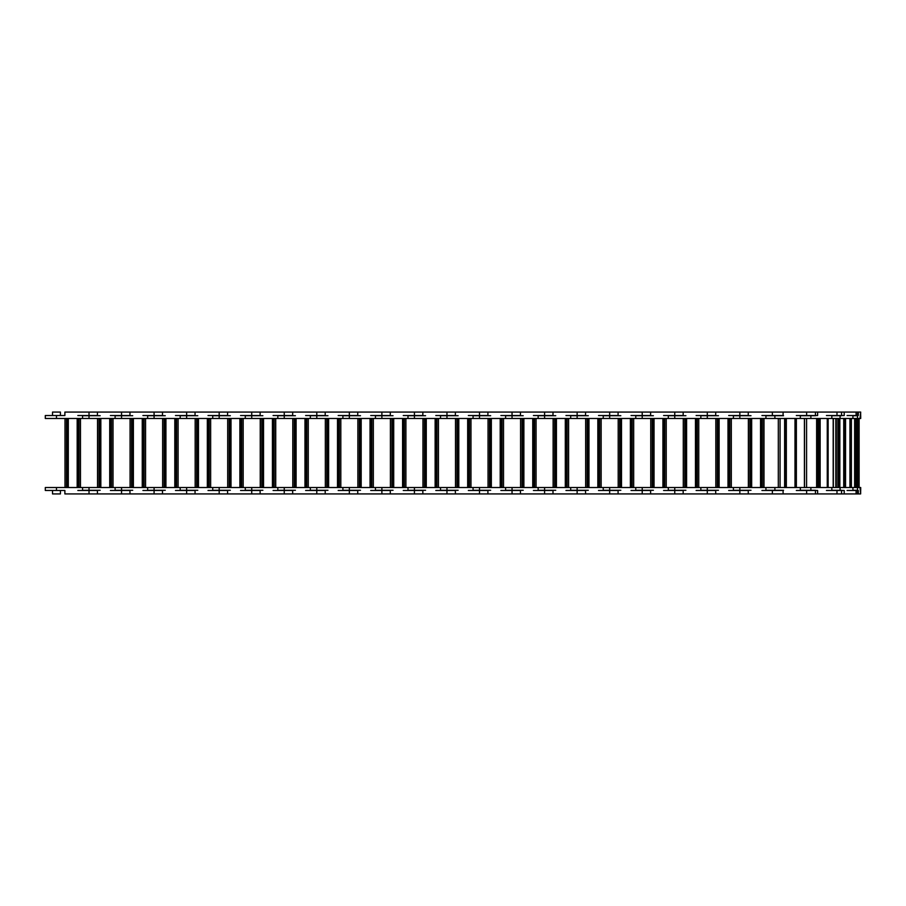 <?xml version="1.0" encoding="UTF-8"?>
<svg xmlns="http://www.w3.org/2000/svg" width="906" height="906" viewBox="0 0 906 906"><rect width="100%" height="100%" fill="white"/><g stroke="black" fill="none" stroke-linecap="round" stroke-linejoin="round"><path stroke-width="1.36" d="M860.7 490.474L860.7 487.519L45.3 487.519L45.3 490.474L64.881 490.474L64.881 493.929L89.014 493.929L89.014 490.271L82.559 490.271L82.559 487.519M860.7 415.526L860.7 418.481L45.3 418.481L45.3 415.526L64.881 415.526L64.881 412.071L89.014 412.071L89.014 415.729L82.559 415.729L82.559 418.481M854.63 487.519L854.63 418.481M851.391 418.481L851.391 487.519L851.391 418.481M860.643 490.271L860.643 493.929L860.02 487.519M857.495 418.481L857.495 415.526L847.087 415.526M857.495 415.526L858.31 415.526L858.31 412.071L860.7 412.071L860.02 418.481M856.487 487.519L856.487 418.481M847.087 490.474L858.31 490.474L858.31 493.929L860.643 493.929M858.31 412.071L856.091 412.071L856.091 415.729L852.92 415.729L852.92 418.481M857.869 418.481L857.869 487.519M858.31 493.929L856.091 493.929L856.091 490.271L852.92 490.271L852.92 487.519M857.552 490.271L856.091 490.271M840.088 418.481L840.088 415.526L826.442 415.526M840.088 415.526L844.222 415.526L844.222 412.071L856.091 412.071M843.735 487.519L843.735 418.481L843.713 487.519M826.442 490.474L844.222 490.474L844.222 493.929L856.091 493.929M857.552 415.729L856.091 415.729M844.222 412.071L836.985 412.071L836.985 415.729L831.821 415.729L831.821 418.481M845.038 418.481L845.038 487.519M844.222 493.929L836.985 493.929L836.985 490.271L831.821 490.271L831.821 487.519M841.561 490.271L836.985 490.271M810.881 418.481L810.881 415.526L796.329 415.526M810.881 415.526L817.631 415.526L817.631 412.071L836.985 412.071M796.329 490.474L817.631 490.474L817.631 493.929L836.985 493.929M841.561 415.729L836.985 415.729M817.631 412.071L806.623 412.071L806.623 415.729L800.338 415.729L800.338 418.481M819.568 418.481L819.568 487.519M827.438 487.519L827.438 418.481L827.461 487.519M817.631 493.929L806.623 493.929L806.623 490.271L800.338 490.271L800.338 487.519M815.457 490.271L806.623 490.271M774.89 418.481L774.89 415.526L761.923 415.526M774.89 415.526L783.09 415.526L783.09 412.071L806.623 412.071M761.923 490.474L783.09 490.474L783.09 493.929L806.623 493.929M815.457 415.729L806.623 415.729M785.808 418.481L785.808 487.519M795.377 487.519L795.377 418.481L795.377 487.519M783.09 493.929L772.376 493.929L772.376 490.271L765.932 490.271L765.932 487.519M783.543 490.271L772.376 490.271M750.089 418.481L750.089 487.519M763.849 418.481L763.849 487.519M748.367 487.519L748.367 418.481M739.84 418.481L739.84 415.526L728.673 415.526M783.543 415.729L765.932 415.729L765.932 418.481M739.84 415.526L748.254 415.526L748.254 412.071L772.376 412.071L772.376 415.729M728.673 490.474L748.254 490.474L748.254 493.929L772.376 493.929M783.09 412.071L772.376 412.071M751.199 418.481L751.199 487.519M761.017 487.519L761.017 418.481M748.254 493.929L739.84 493.929L739.84 490.271L733.396 490.271L733.396 487.519M751.006 490.271L739.84 490.271M717.552 418.481L717.552 487.519M731.312 418.481L731.312 487.519M715.831 487.519L715.831 418.481M707.292 418.481L707.292 415.526L696.125 415.526M751.006 415.729L733.396 415.729L733.396 418.481M707.292 415.526L715.706 415.526L715.706 412.071L739.84 412.071L739.84 415.729M696.125 490.474L715.706 490.474L715.706 493.929L739.84 493.929M748.254 412.071L739.84 412.071M718.662 418.481L718.662 487.519M728.469 487.519L728.469 418.481M715.706 493.929L707.292 493.929L707.292 490.271L700.848 490.271L700.848 487.519M718.469 490.271L707.292 490.271M685.015 418.481L685.015 487.519M698.764 418.481L698.764 487.519M683.283 487.519L683.283 418.481M674.755 418.481L674.755 415.526L663.588 415.526M718.469 415.729L700.848 415.729L700.848 418.481M674.755 415.526L683.169 415.526L683.169 412.071L707.292 412.071L707.292 415.729M663.588 490.474L683.169 490.474L683.169 493.929L707.292 493.929M715.706 412.071L707.292 412.071M686.125 418.481L686.125 487.519M695.933 487.519L695.933 418.481M683.169 493.929L674.755 493.929L674.755 490.271L668.311 490.271L668.311 487.519M685.921 490.271L674.755 490.271M652.467 418.481L652.467 487.519M666.227 418.481L666.227 487.519M650.746 487.519L650.746 418.481M642.218 418.481L642.218 415.526L631.04 415.526M685.921 415.729L668.311 415.729L668.311 418.481M642.218 415.526L650.621 415.526L650.621 412.071L674.755 412.071L674.755 415.729M631.04 490.474L650.621 490.474L650.621 493.929L674.755 493.929M683.169 412.071L674.755 412.071M653.577 418.481L653.577 487.519M663.385 487.519L663.385 418.481M650.621 493.929L642.218 493.929L642.218 490.271L635.763 490.271L635.763 487.519M653.385 490.271L642.218 490.271M619.931 418.481L619.931 487.519M633.679 418.481L633.679 487.519M618.198 487.519L618.198 418.481M609.67 418.481L609.67 415.526L598.504 415.526M653.385 415.729L635.763 415.729L635.763 418.481M609.67 415.526L618.085 415.526L618.085 412.071L642.218 412.071L642.218 415.729M598.504 490.474L618.085 490.474L618.085 493.929L642.218 493.929M650.621 412.071L642.218 412.071M621.04 418.481L621.04 487.519M630.848 487.519L630.848 418.481M618.085 493.929L609.67 493.929L609.67 490.271L603.226 490.271L603.226 487.519M620.837 490.271L609.67 490.271M587.382 418.481L587.382 487.519M601.142 418.481L601.142 487.519M585.661 487.519L585.661 418.481M577.133 418.481L577.133 415.526L565.967 415.526M620.837 415.729L603.226 415.729L603.226 418.481M577.133 415.526L585.548 415.526L585.548 412.071L609.67 412.071L609.67 415.729M565.967 490.474L585.548 490.474L585.548 493.929L609.67 493.929M618.085 412.071L609.67 412.071M588.492 418.481L588.492 487.519M598.311 487.519L598.311 418.481M585.548 493.929L577.133 493.929L577.133 490.271L570.689 490.271L570.689 487.519M588.3 490.271L577.133 490.271M554.846 418.481L554.846 487.519M568.606 418.481L568.606 487.519M553.124 487.519L553.124 418.481M544.585 418.481L544.585 415.526L533.419 415.526M588.3 415.729L570.689 415.729L570.689 418.481M544.585 415.526L553 415.526L553 412.071L577.133 412.071L577.133 415.729M533.419 490.474L553 490.474L553 493.929L577.133 493.929M585.548 412.071L577.133 412.071M555.956 418.481L555.956 487.519M565.763 487.519L565.763 418.481M553 493.929L544.585 493.929L544.585 490.271L538.141 490.271L538.141 487.519M555.752 490.271L544.585 490.271M522.298 418.481L522.298 487.519M536.058 418.481L536.058 487.519M520.576 487.519L520.576 418.481M512.049 418.481L512.049 415.526L500.882 415.526M555.752 415.729L538.141 415.729L538.141 418.481M512.049 415.526L520.463 415.526L520.463 412.071L544.585 412.071L544.585 415.729M500.882 490.474L520.463 490.474L520.463 493.929L544.585 493.929M553 412.071L544.585 412.071M523.408 418.481L523.408 487.519M533.226 487.519L533.226 418.481M520.463 493.929L512.049 493.929L512.049 490.271L505.605 490.271L505.605 487.519M523.215 490.271L512.049 490.271M489.761 418.481L489.761 487.519M503.521 418.481L503.521 487.519M488.04 487.519L488.04 418.481M479.512 418.481L479.512 415.526L468.334 415.526M523.215 415.729L505.605 415.729L505.605 418.481M479.512 415.526L487.915 415.526L487.915 412.071L512.049 412.071L512.049 415.729M468.334 490.474L487.915 490.474L487.915 493.929L512.049 493.929M520.463 412.071L512.049 412.071M490.871 418.481L490.871 487.519M500.678 487.519L500.678 418.481M487.915 493.929L479.512 493.929L479.512 490.271L473.057 490.271L473.057 487.519M490.678 490.271L479.512 490.271M457.224 418.481L457.224 487.519M470.973 418.481L470.973 487.519M455.492 487.519L455.492 418.481M446.964 418.481L446.964 415.526L435.797 415.526M490.678 415.729L473.057 415.729L473.057 418.481M446.964 415.526L455.378 415.526L455.378 412.071L479.512 412.071L479.512 415.729M435.797 490.474L455.378 490.474L455.378 493.929L479.512 493.929M487.915 412.071L479.512 412.071M458.334 418.481L458.334 487.519M468.142 487.519L468.142 418.481M455.378 493.929L446.964 493.929L446.964 490.271L440.52 490.271L440.52 487.519M458.13 490.271L446.964 490.271M424.676 418.481L424.676 487.519M438.436 418.481L438.436 487.519M422.955 487.519L422.955 418.481M414.427 418.481L414.427 415.526L403.261 415.526M458.13 415.729L440.52 415.729L440.52 418.481M414.427 415.526L422.842 415.526L422.842 412.071L446.964 412.071L446.964 415.729M403.261 490.474L422.842 490.474L422.842 493.929L446.964 493.929M455.378 412.071L446.964 412.071M425.786 418.481L425.786 487.519M435.605 487.519L435.605 418.481M422.842 493.929L414.427 493.929L414.427 490.271L407.983 490.271L407.983 487.519M425.594 490.271L414.427 490.271M392.139 418.481L392.139 487.519M405.899 418.481L405.899 487.519M390.407 487.519L390.407 418.481M381.879 418.481L381.879 415.526L370.713 415.526M425.594 415.729L407.983 415.729L407.983 418.481M381.879 415.526L390.293 415.526L390.293 412.071L414.427 412.071L414.427 415.729M370.713 490.474L390.293 490.474L390.293 493.929L414.427 493.929M422.842 412.071L414.427 412.071M393.249 418.481L393.249 487.519M403.057 487.519L403.057 418.481M390.293 493.929L381.879 493.929L381.879 490.271L375.435 490.271L375.435 487.519M393.045 490.271L381.879 490.271M359.591 418.481L359.591 487.519M373.351 418.481L373.351 487.519M357.87 487.519L357.87 418.481M349.342 418.481L349.342 415.526L338.176 415.526M393.045 415.729L375.435 415.729L375.435 418.481M349.342 415.526L357.757 415.526L357.757 412.071L381.879 412.071L381.879 415.729M338.176 490.474L357.757 490.474L357.757 493.929L381.879 493.929M390.293 412.071L381.879 412.071M360.701 418.481L360.701 487.519M370.52 487.519L370.52 418.481M357.757 493.929L349.342 493.929L349.342 490.271L342.898 490.271L342.898 487.519M360.509 490.271L349.342 490.271M327.055 418.481L327.055 487.519M340.815 418.481L340.815 487.519M325.333 487.519L325.333 418.481M316.794 418.481L316.794 415.526L305.628 415.526M360.509 415.729L342.898 415.729L342.898 418.481M316.794 415.526L325.209 415.526L325.209 412.071L349.342 412.071L349.342 415.729M305.628 490.474L325.209 490.474L325.209 493.929L349.342 493.929M357.757 412.071L349.342 412.071M328.165 418.481L328.165 487.519M337.972 487.519L337.972 418.481M325.209 493.929L316.794 493.929L316.794 490.271L310.35 490.271L310.35 487.519M327.972 490.271L316.794 490.271M294.518 418.481L294.518 487.519M308.267 418.481L308.267 487.519M292.785 487.519L292.785 418.481M284.257 418.481L284.257 415.526L273.091 415.526M327.972 415.729L310.35 415.729L310.35 418.481M284.257 415.526L292.672 415.526L292.672 412.071L316.794 412.071L316.794 415.729M273.091 490.474L292.672 490.474L292.672 493.929L316.794 493.929M325.209 412.071L316.794 412.071M295.628 418.481L295.628 487.519M305.435 487.519L305.435 418.481M292.672 493.929L284.257 493.929L284.257 490.271L277.814 490.271L277.814 487.519M295.424 490.271L284.257 490.271M261.97 418.481L261.97 487.519M275.73 418.481L275.73 487.519M260.249 487.519L260.249 418.481M251.721 418.481L251.721 415.526L240.543 415.526M295.424 415.729L277.814 415.729L277.814 418.481M251.721 415.526L260.124 415.526L260.124 412.071L284.257 412.071L284.257 415.729M240.543 490.474L260.124 490.474L260.124 493.929L284.257 493.929M292.672 412.071L284.257 412.071M263.08 418.481L263.08 487.519M272.887 487.519L272.887 418.481M260.124 493.929L251.721 493.929L251.721 490.271L245.277 490.271L245.277 487.519M262.887 490.271L251.721 490.271M229.433 418.481L229.433 487.519M243.182 418.481L243.182 487.519M227.7 487.519L227.7 418.481M219.173 418.481L219.173 415.526L208.006 415.526M262.887 415.729L245.277 415.729L245.277 418.481M219.173 415.526L227.587 415.526L227.587 412.071L251.721 412.071L251.721 415.729M208.006 490.474L227.587 490.474L227.587 493.929L251.721 493.929M260.124 412.071L251.721 412.071M230.543 418.481L230.543 487.519M240.35 487.519L240.35 418.481M227.587 493.929L219.173 493.929L219.173 490.271L212.729 490.271L212.729 487.519M230.339 490.271L219.173 490.271M196.885 418.481L196.885 487.519M210.645 418.481L210.645 487.519M195.164 487.519L195.164 418.481M186.636 418.481L186.636 415.526L175.47 415.526M230.339 415.729L212.729 415.729L212.729 418.481M186.636 415.526L195.05 415.526L195.05 412.071L219.173 412.071L219.173 415.729M175.47 490.474L195.05 490.474L195.05 493.929L219.173 493.929M227.587 412.071L219.173 412.071M197.995 418.481L197.995 487.519M207.814 487.519L207.814 418.481M195.05 493.929L186.636 493.929L186.636 490.271L180.192 490.271L180.192 487.519M197.802 490.271L186.636 490.271M164.348 418.481L164.348 487.519M178.108 418.481L178.108 487.519M162.627 487.519L162.627 418.481M154.088 418.481L154.088 415.526L142.922 415.526M197.802 415.729L180.192 415.729L180.192 418.481M154.088 415.526L162.502 415.526L162.502 412.071L186.636 412.071L186.636 415.729M142.922 490.474L162.502 490.474L162.502 493.929L186.636 493.929M195.05 412.071L186.636 412.071M165.458 418.481L165.458 487.519M175.266 487.519L175.266 418.481M162.502 493.929L154.088 493.929L154.088 490.271L147.644 490.271L147.644 487.519M165.266 490.271L154.088 490.271M131.8 418.481L131.8 487.519M145.56 418.481L145.56 487.519M130.079 487.519L130.079 418.481M121.551 418.481L121.551 415.526L110.385 415.526M165.266 415.729L147.644 415.729L147.644 418.481M121.551 415.526L129.966 415.526L129.966 412.071L154.088 412.071L154.088 415.729M110.385 490.474L129.966 490.474L129.966 493.929L154.088 493.929M162.502 412.071L154.088 412.071M132.922 418.481L132.922 487.519M142.729 487.519L142.729 418.481M129.966 493.929L121.551 493.929L121.551 490.271L115.107 490.271L115.107 487.519M132.718 490.271L121.551 490.271M99.264 418.481L99.264 487.519M113.023 418.481L113.023 487.519M97.542 487.519L97.542 418.481M89.014 418.481L89.014 415.526L77.837 415.526M132.718 415.729L115.107 415.729L115.107 418.481M89.014 415.526L97.418 415.526L97.418 412.071L121.551 412.071L121.551 415.729M77.837 490.474L97.418 490.474L97.418 493.929L121.551 493.929M129.966 412.071L121.551 412.071M100.373 418.481L100.373 487.519M110.181 487.519L110.181 418.481M97.418 493.929L89.014 493.929M100.181 490.271L89.014 490.271M52.525 415.526L52.525 412.071L60.408 412.071L60.408 415.526M66.727 418.481L66.727 487.519M60.408 490.474L60.408 493.929L52.525 493.929L52.525 490.474M80.475 418.481L80.475 487.519M64.994 487.519L64.994 418.481M100.181 415.729L89.014 415.729M97.418 412.071L89.014 412.071M67.837 418.481L67.837 487.519M77.644 487.519L77.644 418.481M763.985 487.519L763.985 418.481M839.771 487.519L839.771 418.481M839.647 487.519L839.647 418.481M855.966 487.519L855.966 418.481M835.808 418.481L835.808 487.519M856.023 487.519L856.023 418.481L855.977 487.519M855.66 487.519L855.66 418.481M857.631 487.519L857.631 418.481M835.842 418.481L835.842 487.519L835.842 418.481M836.283 487.519L836.283 418.481M860.643 412.071L860.643 415.729M858.254 487.519L858.254 418.481M859.115 418.481L859.115 487.519L859.115 418.481M839.115 418.481L839.115 487.519L839.126 418.481M837.903 487.519L837.903 418.481M857.495 490.474L857.495 487.519M857.201 487.519L857.201 418.481M857.699 487.519L857.699 418.481M844.505 487.519L844.505 418.481M845.558 487.519L845.558 418.481M849.93 418.481L849.93 487.519M833.18 418.481L833.18 487.519M840.088 490.474L840.088 487.519M844.007 487.519L844.007 418.481M844.811 487.519L844.811 418.481M850.122 418.481L850.122 487.519M818.82 487.519L818.82 418.481M804.505 487.519L804.505 418.481M820.145 487.519L820.145 418.481M827.257 418.481L827.257 487.519M816.623 418.481L816.623 487.519M806.578 487.519L806.578 418.481M810.881 490.474L810.881 487.519M818.356 487.519L818.356 418.481M819.318 487.519L819.318 418.481M827.495 418.481L827.495 487.519M827.993 418.481L827.993 487.519M784.981 487.519L784.981 418.481M778.311 487.519L778.311 418.481L778.299 487.519M786.34 487.519L786.34 418.481M794.992 418.481L794.992 487.519M780.077 487.519L780.077 418.481M774.89 490.474L774.89 487.519M784.63 487.519L784.63 418.481M796.306 418.481L796.306 487.519M785.593 487.519L785.593 418.481M795.536 418.481L795.536 487.519M796.136 418.481L796.136 487.519M750.383 487.519L750.383 418.481M751.674 487.519L751.674 418.481M760.542 418.481L760.542 487.519M762.365 418.481L762.365 487.519M749.851 487.519L749.851 418.481M739.84 490.474L739.84 487.519M762.105 418.481L762.105 487.519L762.127 418.481M751.006 487.519L751.006 418.481M761.21 418.481L761.21 487.519M761.833 418.481L761.833 487.519M717.846 487.519L717.846 418.481M719.126 487.519L719.126 418.481M728.005 418.481L728.005 487.519M729.828 418.481L729.828 487.519M717.303 487.519L717.303 418.481M707.292 490.474L707.292 487.519M729.557 418.481L729.557 487.519L729.579 418.481M718.469 487.519L718.469 418.481M728.662 418.481L728.662 487.519M729.285 418.481L729.285 487.519M685.31 487.519L685.31 418.481M686.589 487.519L686.589 418.481M695.468 418.481L695.468 487.519M697.292 418.481L697.292 487.519M684.766 487.519L684.766 418.481M674.755 490.474L674.755 487.519M697.02 418.481L697.02 487.519M685.933 487.519L685.933 418.481M696.125 418.481L696.125 487.519M696.748 418.481L696.748 487.519M652.762 487.519L652.762 418.481M654.041 487.519L654.041 418.481M662.92 418.481L662.92 487.519M664.744 418.481L664.744 487.519M652.218 487.519L652.218 418.481M642.218 490.474L642.218 487.519M664.472 418.481L664.472 487.519L664.494 418.481M653.385 487.519L653.385 418.481M663.577 418.481L663.577 487.519M664.2 418.481L664.2 487.519M620.225 487.519L620.225 418.481M621.505 487.519L621.505 418.481M630.383 418.481L630.383 487.519M632.207 418.481L632.207 487.519M619.681 487.519L619.681 418.481M609.67 490.474L609.67 487.519M631.935 418.481L631.935 487.519L631.958 418.481M620.848 487.519L620.848 418.481M631.04 418.481L631.04 487.519M631.663 418.481L631.663 487.519M587.677 487.519L587.677 418.481M588.968 487.519L588.968 418.481M597.835 418.481L597.835 487.519M599.659 418.481L599.659 487.519M587.145 487.519L587.145 418.481M577.133 490.474L577.133 487.519M599.387 418.481L599.387 487.519M588.3 487.519L588.3 418.481M598.504 418.481L598.504 487.519M599.126 418.481L599.126 487.519M555.14 487.519L555.14 418.481M556.42 487.519L556.42 418.481M565.299 418.481L565.299 487.519M567.122 418.481L567.122 487.519M554.597 487.519L554.597 418.481M544.585 490.474L544.585 487.519M566.85 418.481L566.85 487.519L566.873 418.481M555.763 487.519L555.763 418.481M565.956 418.481L565.956 487.519M566.578 418.481L566.578 487.519M522.603 487.519L522.603 418.481M523.883 487.519L523.883 418.481M532.751 418.481L532.751 487.519M534.585 418.481L534.585 487.519M522.06 487.519L522.06 418.481M512.049 490.474L512.049 487.519M534.314 418.481L534.314 487.519L534.336 418.481M523.215 487.519L523.215 418.481M533.419 418.481L533.419 487.519M534.042 418.481L534.042 487.519M490.055 487.519L490.055 418.481M491.335 487.519L491.335 418.481M500.214 418.481L500.214 487.519M502.037 418.481L502.037 487.519M489.512 487.519L489.512 418.481M479.512 490.474L479.512 487.519M501.765 418.481L501.765 487.519M490.678 487.519L490.678 418.481M500.871 418.481L500.871 487.519M501.494 418.481L501.494 487.519M457.519 487.519L457.519 418.481M458.798 487.519L458.798 418.481M467.677 418.481L467.677 487.519M469.501 418.481L469.501 487.519M456.975 487.519L456.975 418.481M446.964 490.474L446.964 487.519M469.229 418.481L469.229 487.519L469.251 418.481M458.142 487.519L458.142 418.481M468.334 418.481L468.334 487.519M468.957 418.481L468.957 487.519M424.971 487.519L424.971 418.481M426.262 487.519L426.262 418.481M435.129 418.481L435.129 487.519M436.952 418.481L436.952 487.519M424.427 487.519L424.427 418.481M414.427 490.474L414.427 487.519M436.681 418.481L436.681 487.519L436.715 418.481M425.594 487.519L425.594 418.481M435.797 418.481L435.797 487.519M436.409 418.481L436.409 487.519M392.434 487.519L392.434 418.481M393.714 487.519L393.714 418.481M402.592 418.481L402.592 487.519M404.416 418.481L404.416 487.519M391.89 487.519L391.89 418.481M381.879 490.474L381.879 487.519M404.144 418.481L404.144 487.519M393.057 487.519L393.057 418.481M403.249 418.481L403.249 487.519M403.872 418.481L403.872 487.519M359.886 487.519L359.886 418.481M361.177 487.519L361.177 418.481M370.044 418.481L370.044 487.519M371.868 418.481L371.868 487.519M359.354 487.519L359.354 418.481M349.342 490.474L349.342 487.519M371.607 418.481L371.607 487.519L371.63 418.481M360.509 487.519L360.509 418.481M370.713 418.481L370.713 487.519M371.335 418.481L371.335 487.519M327.349 487.519L327.349 418.481M328.629 487.519L328.629 418.481M337.508 418.481L337.508 487.519M339.331 418.481L339.331 487.519M326.806 487.519L326.806 418.481M316.794 490.474L316.794 487.519M339.059 418.481L339.059 487.519L339.082 418.481M327.972 487.519L327.972 418.481M338.165 418.481L338.165 487.519M338.787 418.481L338.787 487.519M294.812 487.519L294.812 418.481M296.092 487.519L296.092 418.481M304.971 418.481L304.971 487.519M306.794 418.481L306.794 487.519M294.269 487.519L294.269 418.481M284.257 490.474L284.257 487.519M306.522 418.481L306.522 487.519M295.435 487.519L295.435 418.481M305.628 418.481L305.628 487.519M306.251 418.481L306.251 487.519M262.264 487.519L262.264 418.481M263.544 487.519L263.544 418.481M272.423 418.481L272.423 487.519M274.246 418.481L274.246 487.519M261.721 487.519L261.721 418.481M251.721 490.474L251.721 487.519M273.974 418.481L273.974 487.519M262.887 487.519L262.887 418.481M273.08 418.481L273.08 487.519M273.703 418.481L273.703 487.519M229.728 487.519L229.728 418.481M231.007 487.519L231.007 418.481M239.886 418.481L239.886 487.519M241.709 418.481L241.709 487.519M229.184 487.519L229.184 418.481M219.173 490.474L219.173 487.519M241.438 418.481L241.438 487.519L241.46 418.481M230.351 487.519L230.351 418.481M240.543 418.481L240.543 487.519M241.166 418.481L241.166 487.519M197.18 487.519L197.18 418.481M198.471 487.519L198.471 418.481M207.338 418.481L207.338 487.519M209.161 418.481L209.161 487.519M196.647 487.519L196.647 418.481M186.636 490.474L186.636 487.519M208.901 418.481L208.901 487.519M197.802 487.519L197.802 418.481M208.006 418.481L208.006 487.519M208.629 418.481L208.629 487.519M164.643 487.519L164.643 418.481M165.923 487.519L165.923 418.481M174.801 418.481L174.801 487.519M176.625 418.481L176.625 487.519M164.099 487.519L164.099 418.481M154.088 490.474L154.088 487.519M176.353 418.481L176.353 487.519M165.266 487.519L165.266 418.481M175.458 418.481L175.458 487.519M176.081 418.481L176.081 487.519M132.106 487.519L132.106 418.481M133.386 487.519L133.386 418.481M142.253 418.481L142.253 487.519M144.088 418.481L144.088 487.519M131.563 487.519L131.563 418.481M121.551 490.474L121.551 487.519M143.816 418.481L143.816 487.519L143.839 418.481M132.718 487.519L132.718 418.481M142.922 418.481L142.922 487.519M143.544 418.481L143.544 487.519M99.558 487.519L99.558 418.481M100.838 487.519L100.838 418.481M109.717 418.481L109.717 487.519M111.54 418.481L111.54 487.519M99.014 487.519L99.014 418.481M89.014 490.474L89.014 487.519M111.268 418.481L111.268 487.519L111.291 418.481M100.181 487.519L100.181 418.481M110.373 418.481L110.373 487.519M110.996 418.481L110.996 487.519M67.021 487.519L67.021 418.481M56.466 418.481L56.466 415.526M68.301 487.519L68.301 418.481M77.18 418.481L77.18 487.519M79.003 418.481L79.003 487.519M66.478 487.519L66.478 418.481M56.466 490.474L56.466 487.519M78.731 418.481L78.731 487.519M67.644 487.519L67.644 418.481M77.837 418.481L77.837 487.519M78.46 418.481L78.46 487.519M839.851 418.481L839.851 487.519M856.057 418.481L856.057 487.519M856.102 418.481L856.102 487.519M857.552 493.929L857.552 490.474M833.361 418.481L833.361 487.519M857.552 412.071L857.552 415.526M849.987 418.481L849.987 487.519M850.168 418.481L850.168 487.519M841.561 493.929L841.561 490.474M804.415 418.481L804.415 487.519M817.223 418.481L817.223 487.519M841.561 412.071L841.561 415.526M818.311 418.481L818.311 487.519M828.118 418.481L828.118 487.519M815.457 493.929L815.457 490.474M815.457 412.071L815.457 415.526M784.619 418.481L784.619 487.519M796.363 418.481L796.363 487.519M697.042 418.481L697.042 487.519M599.421 418.481L599.421 487.519M501.788 418.481L501.788 487.519M404.167 418.481L404.167 487.519M306.545 418.481L306.545 487.519M274.008 418.481L274.008 487.519M208.924 418.481L208.924 487.519M176.376 418.481L176.376 487.519M78.754 418.481L78.754 487.519"/></g></svg>
